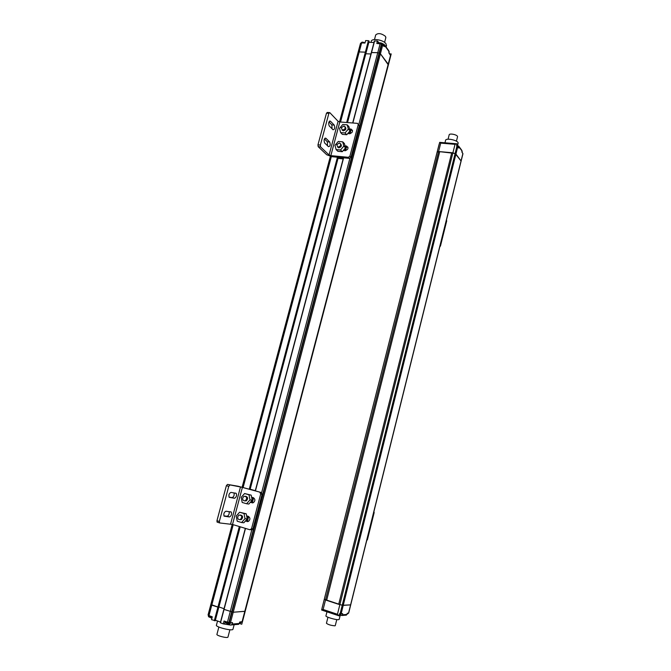 <?xml version="1.0" encoding="UTF-8"?>
<svg xmlns="http://www.w3.org/2000/svg" width="671" height="671" viewBox="0 0 671 671"><rect width="100%" height="100%" fill="white"/><g stroke="black" fill="none" stroke-linecap="round" stroke-linejoin="round"><path stroke-width="1.01" d="M210.912 604.496L218.754 607.322M366.014 52.808L365.36 52.17L359.22 51.919L358.071 52.632M245.368 528.371L223.862 609.369L233.231 612.237L245.209 611.247M388.333 65.07L388.215 64.156L380.407 53.781L377.765 52.682L371.34 52.514L352.728 122.978M370.954 53.974L365.804 53.755L370.954 53.974M218.914 606.928L224.039 608.723L218.914 606.928M451.768 152.703L338.704 604.328L343.233 605.368L350.715 604.873L461.128 161.057L455.936 154.062L452.908 152.803L439.731 151.638L326.643 600.369L338.704 604.328M462.94 153.768L461.12 161.099L455.114 153.466L438.599 151.537L437.19 151.881L322.164 607.708L324.278 599.304L326.643 600.369L439.723 151.638L437.131 152.074L324.278 599.304L342.227 605.276L350.715 604.873L348.66 613.126L347.226 613.277L346.941 614.41L342.395 614.795L341.916 615.492L340.138 615.273L340.281 614.711M340.692 132.657L340.122 130.677M330.442 121.199L334.225 125.083C335.139 127.909 334.737 129.469 333.026 129.771L329.193 125.88C328.253 123.028 328.656 121.451 330.392 121.157L329.511 121.132M332.078 128.807L331.851 124.898L328.949 121.929M330.845 155.63L329.092 154.984L320.604 146.932L320.361 145.079L317.962 144.861L318.213 146.714L326.727 154.758L331.969 156.704L349.448 158.39L350.992 157.224L349.901 156.142L348.358 157.308L330.845 155.63L339.82 121.971L357.467 123.355L359.262 125.854L358.239 124.194M336.054 149.381L335.609 147.67M345.07 145.892L346.538 146.026C348.811 147.914 348.358 149.465 345.179 150.681L343.804 150.556M347.972 147.217L345.33 146.915M349.549 128.966L351.118 129.109C353.29 131.004 352.803 132.548 349.675 133.73L348.299 133.613M320.361 145.079L328.882 113.332L329.771 112.619L338.083 121.3L339.82 121.971M317.962 144.861L326.483 113.156L328.882 113.332M328.454 146.664L324.613 142.948C323.665 140.105 324.076 138.528 325.846 138.226L329.704 141.992C330.627 144.81 330.224 146.379 328.48 146.681L328.454 146.664M327.523 145.766L327.331 141.782L324.403 138.939M329.318 112.585L327.373 112.443L326.483 113.156M352.485 130.325L349.826 130.048M350.992 157.224L359.262 125.854M349.901 156.142L358.205 124.697M346.991 134.468L349.708 131.264M349.817 130.023L349.507 128.866M344.097 134.51L346.32 134.695M342.52 151.403L345.213 148.232M345.339 147.033L344.986 145.724M339.677 151.461L341.732 151.654M349.666 131.432L349.7 133.73M343.292 158.431L338.142 157.937M345.179 150.681L345.204 148.274M343.166 158.901L338.016 158.406M341.229 127.842L343.98 125.905C345.968 127.758 345.473 129.159 342.495 130.099L341.229 127.842M336.699 144.835L339.375 142.898C341.455 144.684 341.011 146.093 338.041 147.142L336.699 144.835M348.333 129.075L345.045 132.959L340.633 132.59L339.509 128.354L342.789 124.487L347.201 124.84L348.333 129.075L350.044 130.87L348.912 126.651L347.201 124.84M340.633 132.59L342.361 134.368L346.764 134.737L345.045 132.959M346.764 134.737L350.044 130.87M345.137 126.785C346.53 128.824 345.875 130.166 343.183 130.811L342.017 129.939M340.583 143.753C342.025 145.75 341.413 147.108 338.738 147.83L337.521 146.983M334.988 145.313L338.276 141.438L342.688 141.833L343.82 146.102L340.524 149.985L336.104 149.574L334.988 145.313M336.104 149.574L337.865 151.294L342.26 151.705L345.548 147.838L344.416 143.577L342.688 141.833M342.26 151.705L340.524 149.985M345.548 147.838L343.82 146.102M230.992 492.388L236.259 493.386C236.93 495.701 236.335 497.337 234.481 498.276L229.172 497.32C228.501 494.963 229.105 493.319 230.992 492.388M259.853 492.288L260.692 494.024L262.067 494.25L261.237 492.514L242.399 487.364L227.486 484.412L226.362 485.703L228.752 486.374L229.868 485.091M246.97 515.957L248.329 516.36C250.375 517.811 250.434 519.471 248.496 521.35L245.611 521.107M250.728 502.26L252.791 502.856M251.919 497.295L253.277 497.681C255.341 499.14 255.383 500.801 253.395 502.663L250.56 502.42M251.365 529.897L252.942 528.849L251.533 528.723L249.956 529.771L232.501 524.462L219.711 522.952L219.333 521.442L216.951 520.721L217.069 522.088L219.568 522.902M219.333 521.442L228.752 486.374M216.951 520.721L226.362 485.703M229.49 516.955L224.106 516.158C223.443 513.827 224.055 512.174 225.951 511.21L231.294 512.04C231.948 514.338 231.344 515.974 229.49 516.955L227.125 516.242C228.811 515.504 229.474 513.952 229.113 511.596M223.921 515.882L227.125 516.242M229.037 497.136L232.116 497.597C233.86 496.817 234.498 495.24 234.02 492.866M227.486 484.412L238.155 486.249L261.237 492.514M245.829 520.897L247.976 521.543M252.942 528.849L262.067 494.25M251.533 528.723L260.692 494.024M252.086 499.669L251.407 496.288M249.805 502.923L251.793 500.683M247.129 518.381L246.442 514.909M244.89 521.593L246.827 519.404M251.927 497.328C253.294 498.838 253.16 500.264 251.524 501.606L251.206 501.723M250.149 489.285L255.282 490.736M246.341 520.293L246.651 520.159C248.178 518.926 248.354 517.551 247.18 516.016M242.709 497.916L244.001 496.272C246.987 496.532 247.456 498.008 245.41 500.709C243.456 501.111 242.558 500.18 242.709 497.916M250.174 489.218L255.307 490.66M237.71 516.678L238.96 515.051C241.963 515.253 242.457 516.729 240.461 519.48C238.482 519.924 237.568 518.985 237.71 516.678M249.989 499.895L246.593 503.736L242.197 502.462L241.191 497.362L244.571 493.529L248.975 494.787L249.989 499.895L252.195 500.222L251.18 495.131L248.975 494.787M252.195 500.222L248.815 504.055L246.593 503.736M251.18 495.131L244.571 493.529M245.536 496.23C248.01 497.127 248.262 498.662 246.291 500.834L244.764 500.893M240.47 514.967C242.994 515.789 243.288 517.333 241.35 519.58L239.849 519.681M236.209 516.066L239.597 512.233L243.992 513.533L245.007 518.691L241.602 522.533L237.207 521.208L236.209 516.066M241.602 522.533L243.85 522.768L247.238 518.943L246.223 513.801L239.597 512.233M247.238 518.943L245.007 518.691M246.223 513.801L243.992 513.533M439.799 246.802L440.47 245.997L440.092 245.62M446.332 220.516L446.71 220.918L446.458 220.004M446.71 220.918L440.47 245.997M366.727 540.499L367.423 539.702L366.936 539.66M373.68 512.535L374.158 512.619L373.923 511.562M374.158 512.619L367.423 539.702M390.027 53.89L391.201 53.94L390.74 55.718M347.536 122.575L366.081 52.741L365.36 52.17L359.22 51.919L358.054 52.481L339.534 121.937M340.532 122.03L361.619 42.919L364.99 43.036L365.645 40.579L368.413 40.679L369.058 41.334M382.856 44.076L384.013 44.185L384.215 46.618L381.866 44.051L376.783 43.464L377.438 40.998L379.232 43.003M223.921 609.352L233.231 612.237L245.192 611.298L388.366 64.953L380.407 53.781L377.765 52.682L371.373 52.59M371.407 52.439L374.393 40.99L377.438 40.998M388.366 64.953L390.732 55.768L388.979 53.093L388.777 50.686L384.575 44.949M361.619 42.919L360.47 43.649M386.412 45.829L385.968 43.758C383.359 39.69 371.231 37.878 371.239 41.535L371.013 42.382M368.849 42.307L373.999 42.491M374.485 39.547L375.71 34.926C378.117 32.804 381.388 33.29 385.515 36.385L385.808 37.794M456.775 143.787L439.79 142.361M439.06 144.491L437.14 152.049L439.681 142.344L440.721 143.124L455.022 144.332L337.454 614.275L323.12 609.486L440.721 143.124M457.697 145.909L458.662 146.043L459.123 147.058L458.863 148.073L456.582 145.808L457.085 143.812L455.022 144.332M462.948 153.726L461.992 152.325L461.791 150.304L459.14 146.697M458.075 143.46L458.125 143.267C458.805 140.39 445.586 137.454 445.552 140.465L444.957 142.822M448.077 139.207L449.151 134.93C449.193 132.892 457.991 134.837 457.53 136.792L457.496 136.926M242.416 621.732L241.761 624.24L239.312 623.443L239.681 622.042L242.491 621.606L245.192 611.298M223.267 623.879L224.03 621.002L228.853 622.604L232.552 622.621L231.579 624.936L230.598 625.07L223.267 623.879L220.314 622.763L223.904 609.419M211.877 618.335L210.333 617.496M237.752 624.449L239.304 623.46L232.166 624.055M215.198 620.734L218.796 607.364L215.248 620.709L211.533 619.652L212.288 616.792L208.983 615.609L211.768 605.158L218.738 607.389L240.143 526.785M208.136 614.913L208.983 615.609M232.216 524.378L210.837 604.537L211.768 605.158L233.214 524.68M245.125 611.407L388.4 64.676L245.125 611.407M217.53 621.002L216.448 625.087C214.795 626.831 232.174 631.319 232.938 629.339L232.996 629.138M239.966 623.602L240.101 623.091M220.499 622.067L215.383 620.23M227.997 636.989L227.955 637.123C227.419 638.507 215.844 635.521 216.951 634.28L218.872 627.041M322.164 607.708L321.661 610.048L324.278 610.904M336.708 615.055L339.081 615.869L337.454 614.275M321.661 610.048L323.12 609.486M339.081 615.869L339.652 613.613L342.68 613.646L342.395 614.795M345.657 615.206L346.941 614.41M326.97 611.801L325.947 615.852C324.99 616.766 335.861 620.054 338.57 619.66L339.199 619.358M335.274 625.607L334.854 625.825C330.811 625.439 328.01 624.584 326.441 623.267L327.951 617.245M340.138 615.273L339.3 615.022M350.832 130.124L349.876 133.739M346.362 147.008L345.389 150.69M343.502 157.819L255.307 490.845M253.479 497.748L252.17 502.68M248.53 516.427L247.23 521.317M369.1 41.183L347.486 122.567M338.259 157.308L250.082 489.369M368.865 40.872L347.167 122.541M337.941 157.282L249.763 489.285M239.824 526.693L214.837 620.759M227.435 622.218L251.835 529.771M261.623 492.707L349.876 158.356M358.633 125.167L380.163 43.59M374.603 40.897L352.871 122.986M350.975 130.14L350.019 133.73M346.504 147.024L345.531 150.69M343.636 157.828L255.441 490.878M253.604 497.807L252.304 502.722M248.664 516.494L247.373 521.359M245.502 528.413L220.491 622.881M242.046 621.849L390.556 55.24M331.315 156.62L243.145 487.423M208.178 615.19L232.376 524.428M242.306 487.196L330.493 156.452M339.694 121.954L360.713 43.137M360.57 43.271L339.585 121.946M330.392 156.427L242.197 487.171M232.267 524.395L208.085 615.089M368.413 40.679L346.672 122.508M337.446 157.232L249.268 489.142M239.329 526.542L214.326 620.658M382.805 44.705L230.447 622.797M229.281 622.68L381.866 44.051M381.489 43.892L228.853 622.604M348.534 613.168L462.889 153.542M457.798 146.614L341.136 613.772M340.541 613.747L457.328 146.228M456.976 146.018L340.13 613.688M331.851 124.898L334.225 125.083M346.421 146.01L347.511 147.117M318.213 146.714L320.604 146.932M329.092 154.984L338.083 121.3M350.899 129.075L351.981 130.224M324.982 138.176L325.88 138.251M327.331 141.782L329.704 141.992M348.358 157.308L349.448 158.39M246.962 521.51L247.674 521.585M251.919 502.805L252.447 502.881M232.116 497.597L234.481 498.276M232.501 524.462L242.399 487.364M230.598 524.034L240.503 486.911M377.999 43.514L378.335 42.214M388.4 64.676L390.732 55.777L388.4 64.676M384.533 45.385L389.297 51.877M389.524 53.605L389.021 52.925M389.197 53.386L390.061 54.418L389.037 52.875M364.907 43.036L362.122 42.483M361.241 42.927L362.499 42.474L364.504 43.019M382.42 43.925L379.551 43.12M378.687 43.54C379.87 42.827 381.245 43.087 382.805 44.303L382.965 44.772C383.98 43.313 378.696 41.996 378.712 43.489M459.123 147.058L462.244 151.319M457.463 145.808L456.691 145.364L457.957 146.714M456.607 145.716L457.932 146.806M462.025 152.367L462.621 153.047M211.835 618.318L211.986 617.739M239.95 623.099L241.132 622.436L239.572 622.445M241.141 622.386L241.266 621.916M230.522 623.258L226.932 622.814L225.959 621.69M209.36 617.169L211.952 617.739M212.187 617.169L208.505 615.894L208.622 615.466M229.859 623.904L229.641 624.726M224.617 623.77L225.23 621.43M324.135 610.862L336.792 615.097M341.229 614.183L339.409 614.577L340.314 614.711M341.329 613.755L341.053 614.267L339.543 614.04M347.133 613.646L347.997 613.646L347.108 614.15M374.393 40.99L352.678 122.969M350.79 130.124L349.834 133.739M346.32 147.008L345.339 150.69M343.451 157.811L255.257 490.828M253.428 497.731L252.12 502.663M248.48 516.41L247.188 521.308M245.318 528.362L223.862 609.369M242.139 487.154L330.342 156.418M338.31 157.316L250.124 489.385M240.193 526.802L218.796 607.372M346.538 146.026L347.637 147.134M329.57 121.09L330.392 121.157M351.118 129.109L352.191 130.249M325.016 138.151L325.846 138.226M343.183 130.811L342.495 130.099M338.738 147.83L338.041 147.142M219.451 522.818L217.069 522.088M252.221 529.805L250.811 529.671M230.279 511.738L231.294 512.04M234.993 493.026L236.259 493.386M246.291 500.834L245.41 500.709M241.35 519.58L240.461 519.48M366.081 52.741L369.125 41.258M360.453 43.489L358.079 52.38M361.292 42.843C361.686 41.87 362.927 41.912 365.007 42.969M386.093 47.02L386.521 45.41M385.884 37.509L384.592 42.416M462.067 152.023L462.596 153.139M457.505 145.741L458.125 143.267M457.53 136.792L456.423 141.204M223.862 609.377L220.314 622.763M238.717 624.324L231.579 624.936M208.06 614.963L210.828 604.579M230.648 622.78L229.834 623.913C228.769 624.24 224.45 622.839 225.833 622.16M212.036 617.739C209.218 617.337 208.035 616.741 208.488 615.944M234.162 624.709L232.938 629.339M227.955 637.123L229.901 629.742M338.972 615.819L321.703 610.04M346.471 615.097L341.916 615.492M340.205 615.299L339.174 619.442M347.997 613.646L348.106 613.21M335.257 625.674L336.783 619.585"/></g></svg>
